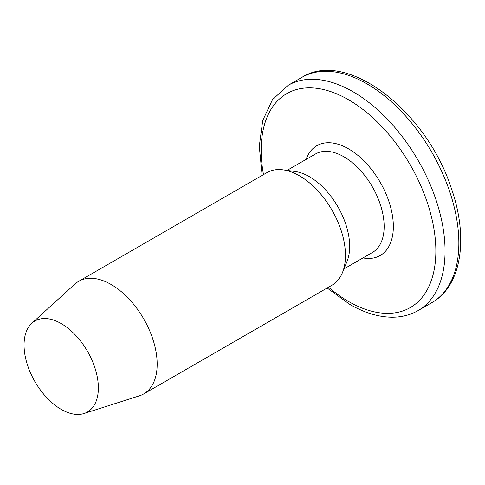 <?xml version="1.0" encoding="UTF-8"?>
<svg xmlns="http://www.w3.org/2000/svg" width="485" height="485" viewBox="0 0 485 485"><rect width="100%" height="100%" fill="white"/><g stroke="black" fill="none" stroke-linecap="round" stroke-linejoin="round"><path stroke-width="0.73" d="M84.002 413.523L139.401 395.821A65.014 37.533 -120 0 0 143.705 393.923L332.001 285.21A65.014 37.533 -120 0 0 342.44 272.643L347.024 261.433A56.884 32.841 -120 0 0 337.887 206.743A56.884 32.841 -120 0 0 295.092 171.49L283.094 169.853A65.014 37.533 -120 0 0 266.986 172.605L78.697 281.318A65.014 37.533 -120 0 0 74.896 284.095L31.864 323.222A52.544 30.337 -120 0 0 27.839 366.078A52.544 30.337 -120 0 0 61.207 409.382A52.544 30.337 -120 0 0 84.002 413.523A52.544 30.337 -120 0 0 87.482 351.316A52.544 30.337 -120 0 0 31.864 323.222M342.44 272.643A65.014 37.533 -120 0 0 332.001 210.144A65.014 37.533 -120 0 0 283.094 169.853M143.705 393.923A65.014 37.533 -120 0 0 143.705 318.851A65.014 37.533 -120 0 0 78.697 281.318M343.962 268.92L372.365 252.521A56.884 32.841 -120 0 0 372.365 186.834A56.884 32.841 -120 0 0 315.48 153.994L287.078 170.393M328.515 287.223A123.523 71.313 -120 0 0 348.521 301.458A123.523 71.313 -120 0 0 435.603 243.118A123.523 71.313 -120 0 0 335.117 93.205A123.523 71.313 -120 0 0 263.5 174.618M362.98 257.941A63.383 36.593 -120 0 0 380.216 182.305A63.383 36.593 -120 0 0 306.096 159.413M301.9 77.382C346.484 48.876 426.085 110.738 451.099 187.64C468.813 237.256 461.878 285.877 431.923 302.591A130.022 75.066 -120 0 0 431.923 152.454A130.022 75.066 -120 0 0 301.9 77.382L288.108 85.348L272.497 99.637L262.743 120.474L259.281 146.276L262.136 175.412M431.923 302.591L418.131 310.552A130.022 75.066 -120 0 0 418.131 160.414A130.022 75.066 -120 0 0 288.108 85.348M327.145 288.011L349.867 304.435C364.186 312.692 378.045 316.947 391.437 317.208C401.277 317.317 410.177 315.104 418.131 310.552"/></g></svg>
